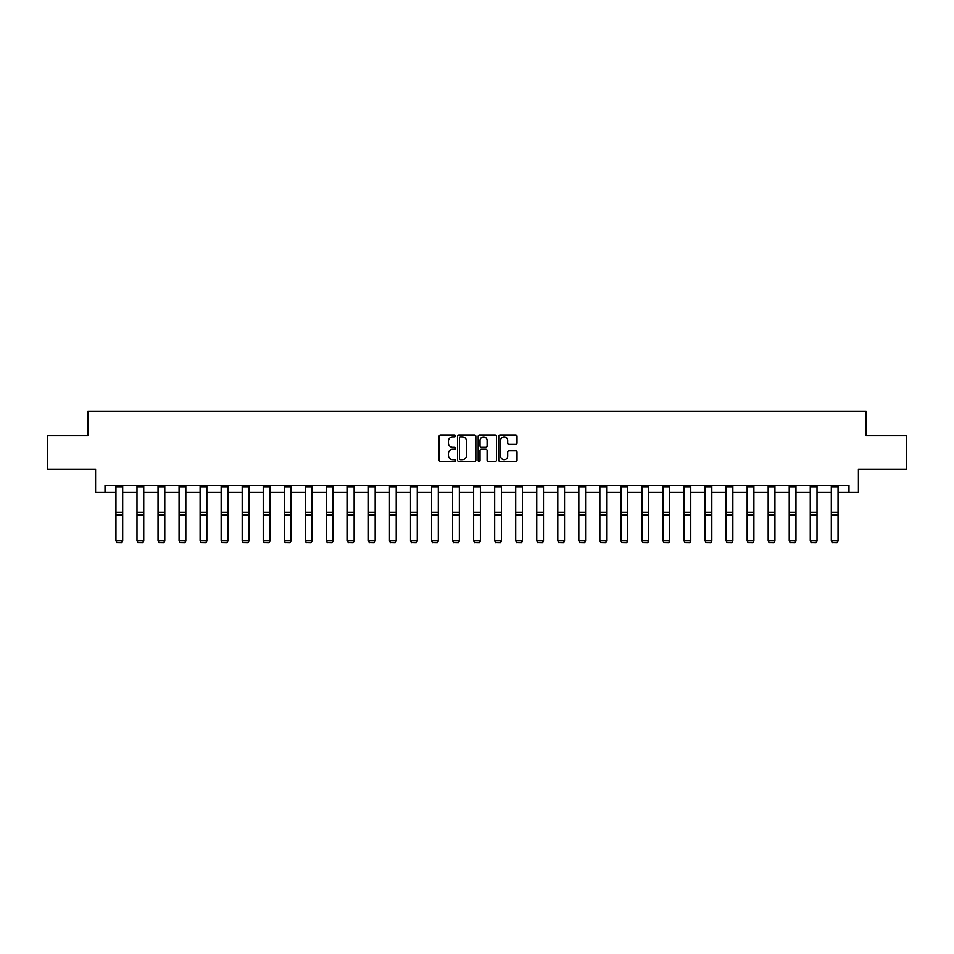 <?xml version="1.0" encoding="UTF-8"?>
<svg xmlns="http://www.w3.org/2000/svg" width="954" height="954" viewBox="0 0 954 954"><rect width="100%" height="100%" fill="white"/><g stroke="black" fill="none" stroke-linecap="round" stroke-linejoin="round"><path stroke-width="1.43" d="M455.416 435.978A0.93 0.93 0 0 0 454.498 435.06L440.426 435.06A1.324 1.324 0 0 0 439.102 436.383L439.102 460.21A1.324 1.324 0 0 0 440.426 461.533L454.498 461.533A0.93 0.93 0 0 0 455.416 460.603A0.93 0.93 0 0 0 454.498 459.685L452.673 459.685A4.233 4.233 0 0 1 448.44 455.44L448.44 453.46A4.233 4.233 0 0 1 452.673 449.227L454.498 449.227A0.93 0.93 0 0 0 455.416 448.297A0.93 0.93 0 0 0 454.498 447.366L452.673 447.366A4.233 4.233 0 0 1 448.44 443.133L448.44 441.142A4.233 4.233 0 0 1 452.673 436.908L454.498 436.908A0.93 0.93 0 0 0 455.416 435.978M515.685 444.385A1.324 1.324 0 0 0 517.008 443.061L517.008 436.383A1.324 1.324 0 0 0 515.685 435.06L500.063 435.06A1.324 1.324 0 0 0 498.739 436.383L498.739 460.21A1.324 1.324 0 0 0 500.063 461.533L515.685 461.533A1.324 1.324 0 0 0 517.008 460.21L517.008 452.136A1.324 1.324 0 0 0 515.685 450.813L509.007 450.813A1.324 1.324 0 0 0 507.683 452.136L507.683 456.143A3.542 3.542 0 0 1 504.141 459.685A3.542 3.542 0 0 1 500.6 456.143L500.6 440.45A3.542 3.542 0 0 1 504.141 436.908A3.542 3.542 0 0 1 507.683 440.45L507.683 443.061A1.324 1.324 0 0 0 509.007 444.385L515.685 444.385M105.023 492.133L105.023 485.383L848.977 485.383L848.977 492.133L858.421 492.133L858.421 469.201L906.3 469.201L906.3 435.477L866.113 435.477L866.113 411.21L87.887 411.21L87.887 435.477L47.7 435.477L47.7 469.201L95.579 469.201L95.579 492.133L115.947 492.133M475.843 436.383A1.324 1.324 0 0 0 474.52 435.06L458.898 435.06A1.324 1.324 0 0 0 457.574 436.383L457.574 460.21A1.324 1.324 0 0 0 458.898 461.533L474.52 461.533A1.324 1.324 0 0 0 475.843 460.21L475.843 436.383M479.48 435.06L495.102 435.06A1.324 1.324 0 0 1 496.426 436.383L496.426 460.21A1.324 1.324 0 0 1 495.102 461.533L488.424 461.533A1.324 1.324 0 0 1 487.089 460.21L487.089 450.55A1.324 1.324 0 0 0 485.765 449.227L481.341 449.227A1.324 1.324 0 0 0 480.017 450.55L480.017 460.603A0.93 0.93 0 0 1 479.087 461.533A0.93 0.93 0 0 1 478.157 460.603L478.157 436.383A1.324 1.324 0 0 1 479.48 435.06M122.684 492.133L136.982 492.133M143.732 492.133L158.03 492.133M164.768 492.133L179.066 492.133M185.815 492.133L200.101 492.133M206.851 492.133L221.149 492.133M227.887 492.133L242.185 492.133M248.934 492.133L263.232 492.133M269.97 492.133L284.268 492.133M291.006 492.133L305.304 492.133M312.053 492.133L326.351 492.133M333.089 492.133L347.387 492.133M354.137 492.133L368.423 492.133M375.172 492.133L389.471 492.133M396.208 492.133L410.506 492.133M417.256 492.133L431.554 492.133M438.291 492.133L452.59 492.133M459.327 492.133L473.625 492.133M480.375 492.133L494.673 492.133M501.41 492.133L515.709 492.133M522.446 492.133L536.744 492.133M543.494 492.133L557.792 492.133M564.529 492.133L578.828 492.133M585.577 492.133L599.863 492.133M606.613 492.133L620.911 492.133M627.649 492.133L641.947 492.133M648.696 492.133L662.994 492.133M669.732 492.133L684.03 492.133M690.768 492.133L705.066 492.133M711.815 492.133L726.113 492.133M732.851 492.133L747.149 492.133M753.899 492.133L768.185 492.133M774.934 492.133L789.232 492.133M795.97 492.133L810.268 492.133M817.018 492.133L831.316 492.133M838.053 492.133L848.977 492.133M460.353 436.908A0.93 0.93 0 0 0 459.423 437.838L459.423 458.755A0.93 0.93 0 0 0 460.353 459.685L462.273 459.685A4.233 4.233 0 0 0 466.506 455.44L466.506 441.142A4.233 4.233 0 0 0 462.273 436.908L460.353 436.908M487.089 440.521A3.542 3.542 0 0 0 483.559 436.98A3.542 3.542 0 0 0 480.017 440.521L480.017 446.043A1.324 1.324 0 0 0 481.341 447.366L485.765 447.366A1.324 1.324 0 0 0 487.089 446.043L487.089 440.521M122.684 486.862L115.947 486.862L115.947 485.407L122.684 485.407L122.684 541.121L121.683 542.79L116.96 542.695L121.683 542.79M116.96 542.79L115.947 540.87L122.684 540.87L121.683 542.695M115.947 486.862L115.947 540.87L116.96 542.695M143.732 486.862L136.982 486.862L136.982 485.407L143.732 485.407L143.732 541.121L142.718 542.79L137.996 542.695L142.718 542.79M137.996 542.79L136.982 540.87L143.732 540.87L142.718 542.695M136.982 486.862L136.982 540.87L137.996 542.695M164.768 486.862L158.03 486.862L158.03 485.407L164.768 485.407L164.768 541.121L163.754 542.79L159.032 542.695L163.754 542.79M159.032 542.79L158.03 540.87L164.768 540.87L163.754 542.695M158.03 486.862L158.03 540.87L159.032 542.695M185.815 486.862L179.066 486.862L179.066 485.407L185.815 485.407L185.815 541.121L184.802 542.79L180.079 542.695L184.802 542.79M180.079 542.79L179.066 540.87L185.815 540.87L184.802 542.695M179.066 486.862L179.066 540.87L180.079 542.695M206.851 486.862L200.101 486.862L200.101 485.407L206.851 485.407L206.851 541.121L205.837 542.79L201.115 542.695L205.837 542.79M201.115 542.79L200.101 540.87L206.851 540.87L205.837 542.695M200.101 486.862L200.101 540.87L201.115 542.695M227.887 486.862L221.149 486.862L221.149 485.407L227.887 485.407L227.887 541.121L226.873 542.79L222.163 542.695L226.873 542.79M222.163 542.79L221.149 540.87L227.887 540.87L226.873 542.695M221.149 486.862L221.149 540.87L222.163 542.695M248.934 486.862L242.185 486.862L242.185 485.407L248.934 485.407L248.934 541.121L247.921 542.79L243.198 542.695L247.921 542.79M243.198 542.79L242.185 540.87L248.934 540.87L247.921 542.695M242.185 486.862L242.185 540.87L243.198 542.695M269.97 486.862L263.232 486.862L263.232 485.407L269.97 485.407L269.97 541.121L268.956 542.79L264.234 542.695L268.956 542.79M264.234 542.79L263.232 540.87L269.97 540.87L268.956 542.695M263.232 486.862L263.232 540.87L264.234 542.695M291.006 486.862L284.268 486.862L284.268 485.407L291.006 485.407L291.006 541.121L290.004 542.79L285.282 542.695L290.004 542.79M285.282 542.79L284.268 540.87L291.006 540.87L290.004 542.695M284.268 486.862L284.268 540.87L285.282 542.695M312.053 486.862L305.304 486.862L305.304 485.407L312.053 485.407L312.053 541.121L311.04 542.79L306.317 542.695L311.04 542.79M306.317 542.79L305.304 540.87L312.053 540.87L311.04 542.695M305.304 486.862L305.304 540.87L306.317 542.695M333.089 486.862L326.351 486.862L326.351 485.407L333.089 485.407L333.089 541.121L332.075 542.79L327.353 542.695L332.075 542.79M327.353 542.79L326.351 540.87L333.089 540.87L332.075 542.695M326.351 486.862L326.351 540.87L327.353 542.695M354.137 486.862L347.387 486.862L347.387 485.407L354.137 485.407L354.137 541.121L353.123 542.79L348.401 542.695L353.123 542.79M348.401 542.79L347.387 540.87L354.137 540.87L353.123 542.695M347.387 486.862L347.387 540.87L348.401 542.695M375.172 486.862L368.423 486.862L368.423 485.407L375.172 485.407L375.172 541.121L374.159 542.79L369.436 542.695L374.159 542.79M369.436 542.79L368.423 540.87L375.172 540.87L374.159 542.695M368.423 486.862L368.423 540.87L369.436 542.695M396.208 486.862L389.471 486.862L389.471 485.407L396.208 485.407L396.208 541.121L395.194 542.79L390.484 542.695L395.194 542.79M390.484 542.79L389.471 540.87L396.208 540.87L395.194 542.695M389.471 486.862L389.471 540.87L390.484 542.695M417.256 486.862L410.506 486.862L410.506 485.407L417.256 485.407L417.256 541.121L416.242 542.79L411.52 542.695L416.242 542.79M411.52 542.79L410.506 540.87L417.256 540.87L416.242 542.695M410.506 486.862L410.506 540.87L411.52 542.695M438.291 486.862L431.554 486.862L431.554 485.407L438.291 485.407L438.291 541.121L437.278 542.79L432.556 542.695L437.278 542.79M432.556 542.79L431.554 540.87L438.291 540.87L437.278 542.695M431.554 486.862L431.554 540.87L432.556 542.695M459.327 486.862L452.59 486.862L452.59 485.407L459.327 485.407L459.327 541.121L458.325 542.79L453.603 542.695L458.325 542.79M453.603 542.79L452.59 540.87L459.327 540.87L458.325 542.695M452.59 486.862L452.59 540.87L453.603 542.695M480.375 486.862L473.625 486.862L473.625 485.407L480.375 485.407L480.375 541.121L479.361 542.79L474.639 542.695L479.361 542.79M474.639 542.79L473.625 540.87L480.375 540.87L479.361 542.695M473.625 486.862L473.625 540.87L474.639 542.695M501.41 486.862L494.673 486.862L494.673 485.407L501.41 485.407L501.41 541.121L500.397 542.79L495.675 542.695L500.397 542.79M495.675 542.79L494.673 540.87L501.41 540.87L500.397 542.695M494.673 486.862L494.673 540.87L495.675 542.695M522.446 486.862L515.709 486.862L515.709 485.407L522.446 485.407L522.446 541.121L521.444 542.79L516.722 542.695L521.444 542.79M516.722 542.79L515.709 540.87L522.446 540.87L521.444 542.695M515.709 486.862L515.709 540.87L516.722 542.695M543.494 486.862L536.744 486.862L536.744 485.407L543.494 485.407L543.494 541.121L542.48 542.79L537.758 542.695L542.48 542.79M537.758 542.79L536.744 540.87L543.494 540.87L542.48 542.695M536.744 486.862L536.744 540.87L537.758 542.695M564.529 486.862L557.792 486.862L557.792 485.407L564.529 485.407L564.529 541.121L563.516 542.79L558.805 542.695L563.516 542.79M558.805 542.79L557.792 540.87L564.529 540.87L563.516 542.695M557.792 486.862L557.792 540.87L558.805 542.695M585.577 486.862L578.828 486.862L578.828 485.407L585.577 485.407L585.577 541.121L584.563 542.79L579.841 542.695L584.563 542.79M579.841 542.79L578.828 540.87L585.577 540.87L584.563 542.695M578.828 486.862L578.828 540.87L579.841 542.695M606.613 486.862L599.863 486.862L599.863 485.407L606.613 485.407L606.613 541.121L605.599 542.79L600.877 542.695L605.599 542.79M600.877 542.79L599.863 540.87L606.613 540.87L605.599 542.695M599.863 486.862L599.863 540.87L600.877 542.695M627.649 486.862L620.911 486.862L620.911 485.407L627.649 485.407L627.649 541.121L626.647 542.79L621.925 542.695L626.647 542.79M621.925 542.79L620.911 540.87L627.649 540.87L626.647 542.695M620.911 486.862L620.911 540.87L621.925 542.695M648.696 486.862L641.947 486.862L641.947 485.407L648.696 485.407L648.696 541.121L647.683 542.79L642.96 542.695L647.683 542.79M642.96 542.79L641.947 540.87L648.696 540.87L647.683 542.695M641.947 486.862L641.947 540.87L642.96 542.695M669.732 486.862L662.994 486.862L662.994 485.407L669.732 485.407L669.732 541.121L668.718 542.79L663.996 542.695L668.718 542.79M663.996 542.79L662.994 540.87L669.732 540.87L668.718 542.695M662.994 486.862L662.994 540.87L663.996 542.695M690.768 486.862L684.03 486.862L684.03 485.407L690.768 485.407L690.768 541.121L689.766 542.79L685.044 542.695L689.766 542.79M685.044 542.79L684.03 540.87L690.768 540.87L689.766 542.695M684.03 486.862L684.03 540.87L685.044 542.695M711.815 486.862L705.066 486.862L705.066 485.407L711.815 485.407L711.815 541.121L710.802 542.79L706.079 542.695L710.802 542.79M706.079 542.79L705.066 540.87L711.815 540.87L710.802 542.695M705.066 486.862L705.066 540.87L706.079 542.695M732.851 486.862L726.113 486.862L726.113 485.407L732.851 485.407L732.851 541.121L731.837 542.79L727.127 542.695L731.837 542.79M727.127 542.79L726.113 540.87L732.851 540.87L731.837 542.695M726.113 486.862L726.113 540.87L727.127 542.695M753.899 486.862L747.149 486.862L747.149 485.407L753.899 485.407L753.899 541.121L752.885 542.79L748.163 542.695L752.885 542.79M748.163 542.79L747.149 540.87L753.899 540.87L752.885 542.695M747.149 486.862L747.149 540.87L748.163 542.695M774.934 486.862L768.185 486.862L768.185 485.407L774.934 485.407L774.934 541.121L773.921 542.79L769.198 542.695L773.921 542.79M769.198 542.79L768.185 540.87L774.934 540.87L773.921 542.695M768.185 486.862L768.185 540.87L769.198 542.695M795.97 486.862L789.232 486.862L789.232 485.407L795.97 485.407L795.97 541.121L794.968 542.79L790.246 542.695L794.968 542.79M790.246 542.79L789.232 540.87L795.97 540.87L794.968 542.695M789.232 486.862L789.232 540.87L790.246 542.695M817.018 486.862L810.268 486.862L810.268 485.407L817.018 485.407L817.018 541.121L816.004 542.79L811.282 542.695L816.004 542.79M811.282 542.79L810.268 540.87L817.018 540.87L816.004 542.695M810.268 486.862L810.268 540.87L811.282 542.695M838.053 486.862L831.316 486.862L831.316 485.407L838.053 485.407L838.053 541.121L837.04 542.79L832.317 542.695L837.04 542.79M832.317 542.79L831.316 540.87L838.053 540.87L837.04 542.695M831.316 486.862L831.316 540.87L832.317 542.695M122.684 512.346L115.947 512.346M122.684 514.898L115.947 514.898M143.732 512.346L136.982 512.346M143.732 514.898L136.982 514.898M164.768 512.346L158.03 512.346M164.768 514.898L158.03 514.898M185.815 512.346L179.066 512.346M185.815 514.898L179.066 514.898M206.851 512.346L200.101 512.346M206.851 514.898L200.101 514.898M227.887 512.346L221.149 512.346M227.887 514.898L221.149 514.898M248.934 512.346L242.185 512.346M248.934 514.898L242.185 514.898M269.97 512.346L263.232 512.346M269.97 514.898L263.232 514.898M291.006 512.346L284.268 512.346M291.006 514.898L284.268 514.898M312.053 512.346L305.304 512.346M312.053 514.898L305.304 514.898M333.089 512.346L326.351 512.346M333.089 514.898L326.351 514.898M354.137 512.346L347.387 512.346M354.137 514.898L347.387 514.898M375.172 512.346L368.423 512.346M375.172 514.898L368.423 514.898M396.208 512.346L389.471 512.346M396.208 514.898L389.471 514.898M417.256 512.346L410.506 512.346M417.256 514.898L410.506 514.898M438.291 512.346L431.554 512.346M438.291 514.898L431.554 514.898M459.327 512.346L452.59 512.346M459.327 514.898L452.59 514.898M480.375 512.346L473.625 512.346M480.375 514.898L473.625 514.898M501.41 512.346L494.673 512.346M501.41 514.898L494.673 514.898M522.446 512.346L515.709 512.346M522.446 514.898L515.709 514.898M543.494 512.346L536.744 512.346M543.494 514.898L536.744 514.898M564.529 512.346L557.792 512.346M564.529 514.898L557.792 514.898M585.577 512.346L578.828 512.346M585.577 514.898L578.828 514.898M606.613 512.346L599.863 512.346M606.613 514.898L599.863 514.898M627.649 512.346L620.911 512.346M627.649 514.898L620.911 514.898M648.696 512.346L641.947 512.346M648.696 514.898L641.947 514.898M669.732 512.346L662.994 512.346M669.732 514.898L662.994 514.898M690.768 512.346L684.03 512.346M690.768 514.898L684.03 514.898M711.815 512.346L705.066 512.346M711.815 514.898L705.066 514.898M732.851 512.346L726.113 512.346M732.851 514.898L726.113 514.898M753.899 512.346L747.149 512.346M753.899 514.898L747.149 514.898M774.934 512.346L768.185 512.346M774.934 514.898L768.185 514.898M795.97 512.346L789.232 512.346M795.97 514.898L789.232 514.898M817.018 512.346L810.268 512.346M817.018 514.898L810.268 514.898M838.053 512.346L831.316 512.346M838.053 514.898L831.316 514.898"/></g></svg>
